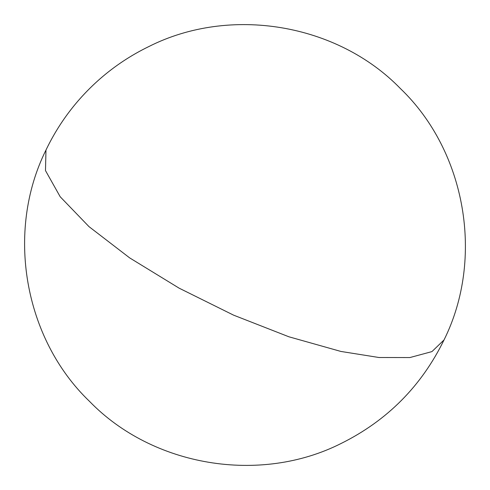 <?xml version="1.0" encoding="UTF-8"?>
<svg xmlns="http://www.w3.org/2000/svg" width="490" height="490" viewBox="0 0 490 490"><rect width="100%" height="100%" fill="white"/><g stroke="black" fill="none" stroke-linecap="round" stroke-linejoin="round"><path stroke-width="0.73" d="M444.038 339.925L431.941 351.599L409.861 357.559L378.972 357.51L340.918 351.446L288.922 336.795L233.577 315.144L179.107 288.157L129.654 257.881L88.984 226.625L60.197 196.766L45.484 170.581L45.974 150.05L45.484 170.581L60.197 196.766L88.984 226.625L129.654 257.881L179.107 288.157L233.577 315.144L288.922 336.795L340.918 351.446L378.972 357.51L409.861 357.559L431.941 351.599L444.032 339.931C421.48 386.089 387.198 420.585 341.193 443.432C259.988 484.488 152.782 466.603 89.572 401.42C23.985 338.639 5.427 231.513 45.968 150.069C59.1 122.684 77.083 98.974 99.905 78.945C114.764 65.972 131.069 55.186 148.807 46.568C230.012 5.513 337.218 23.398 400.428 88.58C466.015 151.361 484.573 258.487 444.032 339.931"/></g></svg>
